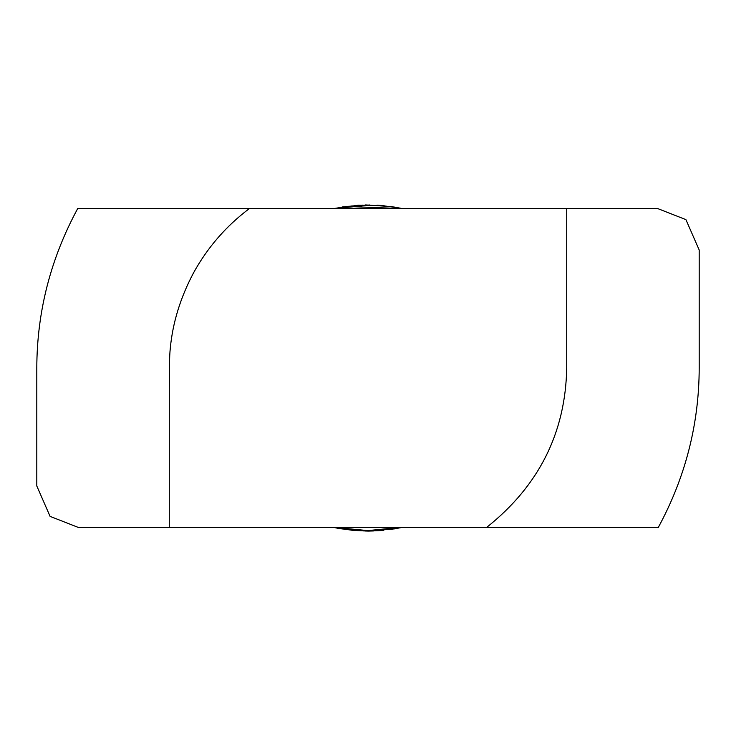 <?xml version="1.0" encoding="UTF-8"?>
<svg xmlns="http://www.w3.org/2000/svg" width="736" height="736" viewBox="0 0 736 736"><rect width="100%" height="100%" fill="white"/><g stroke="black" fill="none" stroke-linecap="round" stroke-linejoin="round"><path stroke-width="1.1" d="M400.78 527.39L367.917 531.033L344.761 529.414M368.138 530.739L347.797 529.331M334.724 208.61L366.694 205.427M400.209 527.39L393.815 528.522M369.306 531.079L344.715 529.322M342.111 206.982L366.694 205.013M402.38 527.39L393.87 528.926M391.294 206.586L402.482 208.61L348.597 206.522M383.704 530.334L368.064 531.061L341.716 528.687M362.544 205.142L333.472 208.61L366.694 205.151M401.801 527.39L393.852 528.788M376.952 205.16L384.146 205.712M369.306 530.812L367.853 530.831M368.129 530.941L359.058 530.61M333.758 208.61L352.314 205.905M373.456 530.822L367.88 530.969M368.147 530.803L366.252 530.776M334.411 208.61L345.184 206.825M366.252 531.07L341.688 528.88M345.138 206.531L369.748 204.994M402.509 527.39L390.853 529.405M394.321 207.064L402.555 208.61M373.456 530.95L367.945 531.07M368.12 530.674L363.032 530.555M335.138 208.61L338.091 208.058M380.65 530.592L368.037 531.088L348.827 529.828M402.077 527.39L397.955 528.181M380.006 205.362L397.302 207.589M368.11 530.996L363.188 530.886M333.574 208.61L348.192 206.255M370.392 530.868L338.661 528.43L333.482 527.39M365.608 204.939L390.19 206.503M394.956 528.834L370.401 530.996M367.917 531.033L352.94 530.398L333.877 527.39M334.098 208.61L358.395 205.188L383.042 205.74M402.555 527.39L377.596 530.674M400.126 527.39L367.917 530.601L334.365 527.39M335.027 208.61L400.338 208.61M78.2 527.39L50.085 516.387L36.8 485.99L36.8 368C36.938 311.862 50.563 258.732 77.676 208.61L249.32 208.61C226.09 226.081 207.478 247.535 193.467 272.982C180.522 297.445 172.822 322.322 170.356 347.604C169.28 357.834 169.28 365.498 169.28 423.264L169.28 527.39L78.2 527.39M486.68 527.381C538.835 485.944 565.515 432.814 566.72 368L566.72 208.61L657.8 208.61L685.915 219.622L699.2 250.01L699.2 368C699.062 424.148 685.437 477.278 658.324 527.39L169.28 527.39M566.72 208.61L249.32 208.61"/></g></svg>
